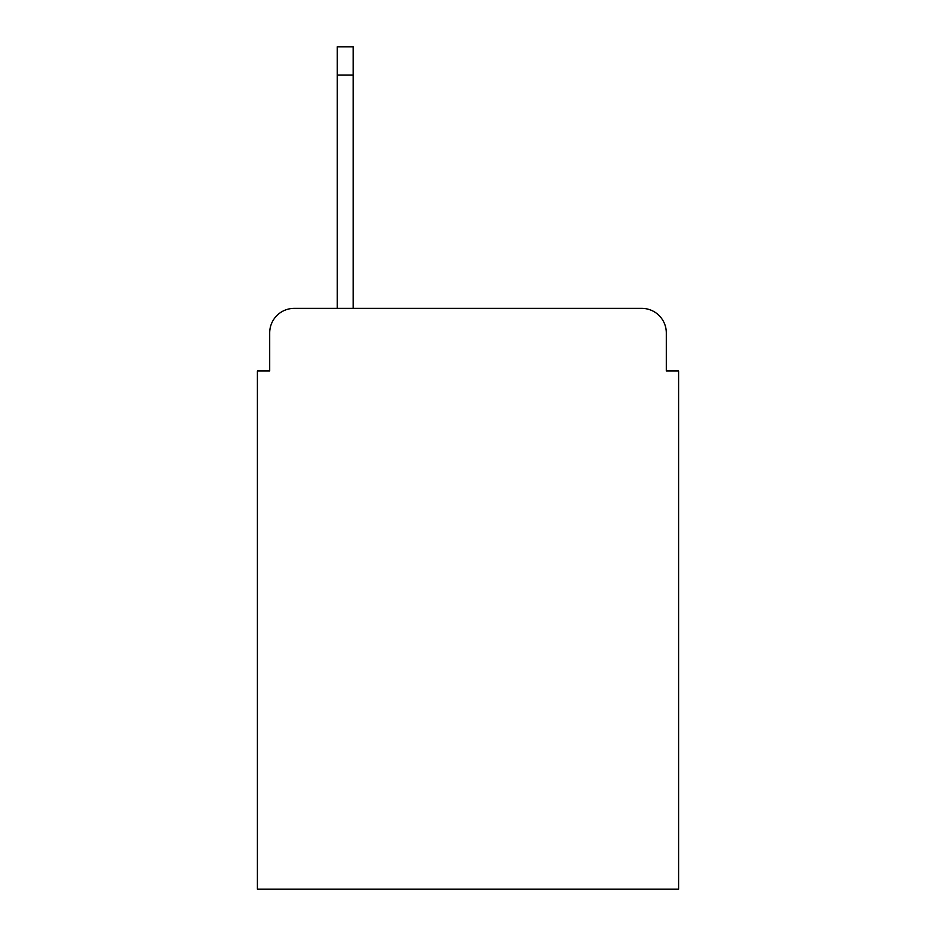<?xml version="1.0" encoding="UTF-8"?>
<svg xmlns="http://www.w3.org/2000/svg" width="936" height="936" viewBox="0 0 936 936"><rect width="100%" height="100%" fill="white"/><g stroke="black" fill="none" stroke-linecap="round" stroke-linejoin="round"><path stroke-width="1.4" d="M269.685 332.923L269.685 370.984L269.685 332.923A24.558 24.558 0 0 1 294.243 308.365L337.217 308.365L337.217 46.8L353.188 46.8L353.188 308.365L641.757 308.365L294.243 308.365M666.315 370.984L666.315 332.923L666.315 370.984L678.6 370.984L678.6 889.2L257.4 889.2L257.4 370.984L269.685 370.984M666.315 332.923A24.558 24.558 0 0 0 641.757 308.365M337.217 75.044L353.188 75.044"/></g></svg>
